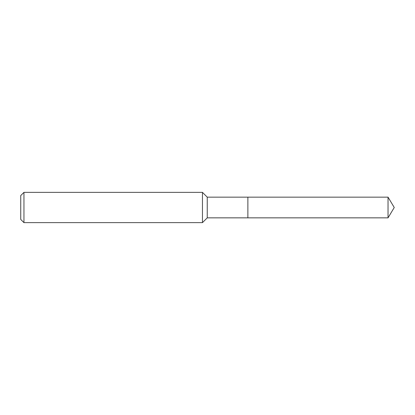 <?xml version="1.0" encoding="UTF-8"?>
<svg xmlns="http://www.w3.org/2000/svg" width="415" height="415" viewBox="0 0 415 415"><rect width="100%" height="100%" fill="white"/><g stroke="black" fill="none" stroke-linecap="round" stroke-linejoin="round"><path stroke-width="0.31" stroke-dasharray="2.08 1.56" d="M207.246 217.849L207.246 197.151M247.88 217.849L247.88 197.151L247.88 217.849M202.453 222.642L202.453 192.358M23.956 222.642L23.956 192.358M20.75 219.436L20.75 195.564M388.035 217.849L388.035 197.151"/><path stroke-width="0.62" d="M207.246 207.5L207.246 217.849L388.035 217.849L388.035 197.151L247.88 197.151L247.88 217.849L247.88 197.151L207.246 197.151L207.246 207.5M23.956 192.358L23.956 222.642L20.75 219.436L20.75 195.564L23.956 192.358L202.453 192.358L202.453 222.642L207.246 217.849M23.956 222.642L202.453 222.642M207.246 197.151L202.453 192.358M388.035 197.151L394.25 207.5L388.035 217.849"/></g></svg>
